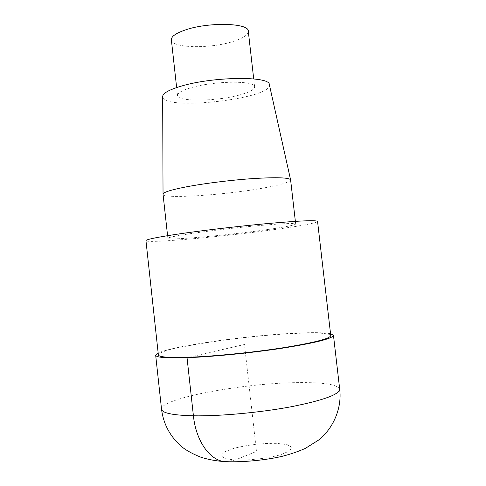<?xml version="1.0" encoding="UTF-8"?>
<svg xmlns="http://www.w3.org/2000/svg" width="486" height="486" viewBox="0 0 486 486"><rect width="100%" height="100%" fill="white"/><g stroke="black" fill="none" stroke-linecap="round" stroke-linejoin="round"><path stroke-width="0.36" stroke-dasharray="2.43 1.82" d="M330.759 335.565C329.004 333.001 316.058 332.351 291.928 333.603C240.139 336.112 157.434 348.729 158.369 354.902M317.552 221.416C316.277 222.94 303.75 225.407 279.966 228.809C228.949 236.19 146.019 243.808 145.958 240.661M268.43 229.428C230.139 235.011 167.421 240.746 167.87 238.371C167.992 237.502 175.568 235.923 190.603 233.638C209.235 230.85 237.399 227.533 259.585 225.528C282.706 223.517 294.735 223.019 295.676 224.04C294.874 225.127 285.792 226.926 268.43 229.428M290.61 179.917C289.948 182.153 280.981 184.838 263.716 187.973C225.656 195.008 162.871 199.242 163.035 194.23M269.341 84.613C273.357 98.84 161.887 111.343 162.664 96.574M239.27 95.068C216.325 101.44 177.445 101.957 177.518 95.469C177.439 92.978 182.007 90.378 191.229 87.674C214.472 80.725 255.733 80.421 254.615 86.824C254.47 89.588 249.361 92.34 239.27 95.068M248.285 31.201C248.243 34.81 243.213 38.218 233.207 41.432C210.444 48.965 171.515 48.29 171.364 39.828M330.547 333.718C324.089 332.454 311.672 332.315 293.283 333.287C245.782 335.68 172.494 346.075 158.169 353.055M188.902 357.246L244.482 344.489L256.474 451.439L234.963 460.084L226.045 461.688M234.963 460.084C249.13 460.564 267.513 458.401 280.689 454.72L289.747 450.88L291.934 447.284L287.147 444.617L276.625 443.347C261.936 443.214 247.641 444.89 233.742 448.365L224.313 451.98L220.954 455.607L224.635 458.523L234.963 460.084M339.702 389.213C337.624 384.56 324.028 382.354 298.914 382.603C245.193 382.828 160.167 398.234 161.534 409.2M167.87 238.371L167.579 235.686M295.676 224.04L295.367 221.349M177.518 95.469L176.637 87.553M254.615 86.824L253.71 78.908"/><path stroke-width="0.73" d="M158.369 354.902C158.782 357.089 168.958 357.866 188.902 357.246C214.174 356.335 252.92 352.459 283.04 347.769C314.26 342.685 330.164 338.614 330.759 335.565L317.552 221.416C316.453 220.037 300.233 220.711 268.904 223.432C238.711 226.16 200.244 230.704 175.41 234.459C155.824 237.466 146.007 239.537 145.958 240.661L158.369 354.902M167.579 235.686L163.035 194.175C163.211 192.328 170.683 189.941 185.452 187.013C203.877 183.447 231.81 179.972 253.978 178.514C277.093 177.159 289.298 177.609 290.604 179.863L295.367 221.349M163.035 194.175L162.664 96.574C162.828 93.245 169.019 89.764 181.223 86.137C213.02 76.478 270.246 75.938 269.341 84.613M176.637 87.553L171.364 39.828C171.2 36.572 175.689 33.34 184.832 30.126C207.868 21.858 249.184 22.878 248.285 31.201L253.71 78.908M158.169 353.055L155.678 355.248C156.091 357.502 166.54 358.31 187.031 357.672C213.068 356.748 253.109 352.745 284.219 347.897C316.453 342.648 332.867 338.45 333.457 335.31L330.547 333.718M226.045 461.688C210.724 461.603 196.022 441.756 193.416 415.803L187.031 357.672L188.902 357.246M161.534 409.2C162.124 413.064 172.749 415.269 193.416 415.803C219.666 416.283 259.84 412.608 290.92 406.8C323.099 400.385 339.356 394.523 339.702 389.213C342.126 408.489 332.916 428.852 318.53 440.122L305.269 448.426C297.906 451.664 290.075 454.331 281.777 456.421C266.456 459.963 243.753 462.429 225.249 461.639C216.683 461.111 208.555 459.641 200.876 457.217C190.372 453.001 182.888 448.481 178.417 443.657C168.842 434.12 163.211 422.632 161.534 409.2L155.678 355.248M269.341 84.607L290.604 179.863M339.702 389.213L333.457 335.31"/></g></svg>
